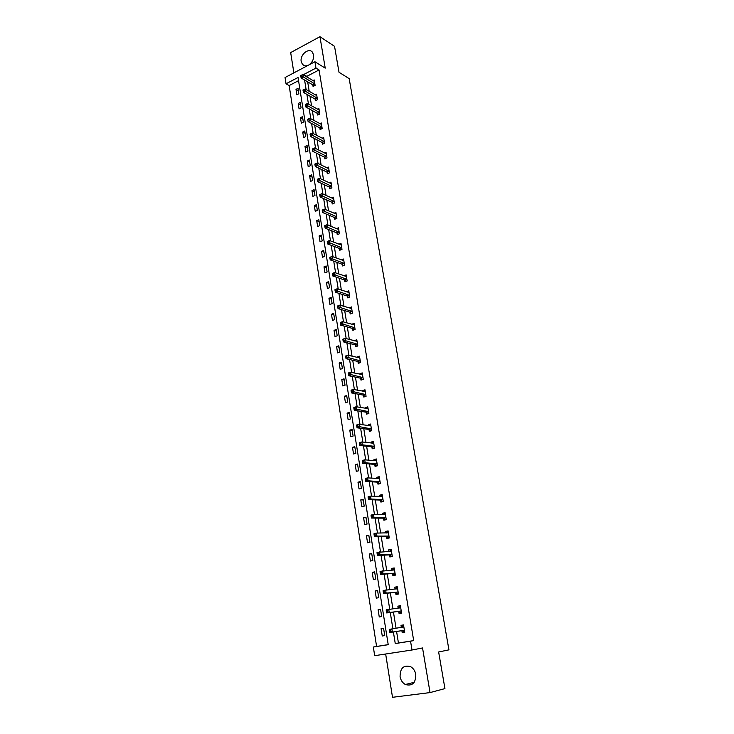 <?xml version="1.0" encoding="UTF-8"?>
<svg xmlns="http://www.w3.org/2000/svg" width="734" height="734" viewBox="0 0 734 734"><rect width="100%" height="100%" fill="white"/><g stroke="black" fill="none" stroke-linecap="round" stroke-linejoin="round"><path stroke-width="1.1" d="M308.757 65.005C312.317 62.528 313.932 59.179 313.611 54.949L312.39 52.16C308.711 47.315 299.784 54.876 301.197 61.573L302.463 64.427C303.977 66.023 305.904 66.299 308.252 65.271M415.884 675.096L415.371 673.096M400.085 676.629C400.764 680.262 402.516 682.886 405.324 684.501C412.297 686.382 415.783 683.033 415.793 674.473C415.114 670.931 413.416 668.344 410.701 666.729C403.663 664.72 400.131 668.023 400.085 676.629M298.545 80.667L289.15 85.566L286.031 83.786L285.058 77.529L314.932 61.739L315.987 68.088L303.702 74.519L303.812 75.18M385.662 654.012L392.507 697.3L430.041 692.584L444.932 688.593L438.638 651.985L448.942 649.856L349.173 78.639L338.998 72.244L334.548 46.343L319.951 36.7L290.673 52.582L293.875 72.868M396.571 631.423L398.443 643.012L413.682 640.608L410.545 641.177L412.003 650.003L374.679 655.682L373.34 647.03L388.222 644.691L298.041 77.492L286.031 83.786M289.15 85.566L376.588 646.452L373.34 647.03M376.588 646.452L388.213 644.626M384.726 635.589L383.561 628.24L381.093 628.653L382.258 635.993L384.726 635.589L382.258 635.993M381.708 616.542L380.551 609.275L378.111 609.706L379.258 616.973L381.708 616.542M378.716 597.687L377.579 590.485L375.147 590.953L376.285 598.146L378.716 597.687M375.762 579.025L374.624 571.887L372.221 572.382L373.34 579.502L375.762 579.025M372.826 560.537L371.707 553.473L369.312 553.986L370.422 561.042L372.826 560.537M369.927 542.233L368.817 535.242L366.44 535.774L367.541 542.756L369.927 542.233M367.055 524.104L365.963 517.186L363.596 517.745L364.688 524.654L367.055 524.104M364.211 506.157L363.128 499.304L360.779 499.882L361.853 506.726L364.211 506.157M361.394 488.376L360.321 481.587L357.981 482.192L359.054 488.972L361.394 488.376M358.605 470.778L357.541 464.044L355.219 464.677L356.284 471.393L358.605 470.778M355.843 453.337L354.788 446.676L352.485 447.327L353.531 453.979L355.843 453.337M353.109 436.069L352.063 429.463L349.769 430.133L350.806 436.73L353.109 436.069M350.393 418.958L349.356 412.425L347.081 413.114L348.118 419.637L350.393 418.958M347.705 402.012L346.687 395.534L344.42 396.25L345.439 402.718L347.705 402.012M345.044 385.222L344.035 378.808L341.787 379.542L342.796 385.946L345.044 385.222M342.411 368.596L341.402 362.238L339.172 362.991L340.172 369.34L342.411 368.596M339.805 352.118L338.805 345.824L336.585 346.586L337.576 352.88L339.805 352.118M337.218 335.796L336.227 329.557L334.025 330.346L335.007 336.576L337.218 335.796M334.649 319.62L333.676 313.436L331.484 314.244L332.456 320.419L334.649 319.62M332.117 303.601L331.144 297.472L328.96 298.298L329.933 304.408L332.117 303.601M329.594 287.719L328.639 281.654L326.474 282.489L327.428 288.554L329.594 287.719M327.107 271.984L326.153 265.974L323.997 266.827L324.951 272.837L327.107 271.984M324.63 256.395L323.685 250.432L321.547 251.303L322.492 257.258L324.63 256.395M322.18 240.945L321.244 235.036L319.125 235.926L320.052 241.825L322.18 240.945M319.758 225.632L318.831 219.778L316.721 220.677L317.638 226.531L319.758 225.632M317.354 210.447L316.437 204.648L314.336 205.575L315.244 211.364L317.354 210.447M314.969 195.409L314.06 189.656L311.968 190.592L312.877 196.345L314.969 195.409M312.611 180.5L311.702 174.802L309.629 175.756L310.528 181.445L312.611 180.5M310.262 165.719L309.372 160.076L307.307 161.04L308.197 166.682L310.262 165.719M307.941 151.076L307.06 145.479L305.005 146.461L305.885 152.048L307.941 151.076M305.647 136.552L304.766 131.001L302.72 132.001L303.601 137.542L305.647 136.552M303.362 122.165L302.491 116.66L300.463 117.669L301.325 123.165L303.362 122.165M301.096 107.889L300.234 102.439L298.224 103.457L299.077 108.907L301.096 107.889M298.857 93.75L298.004 88.337L295.995 89.374L296.848 94.778L298.857 93.75M413.682 640.608L319.042 69.969L306.784 76.364L306.895 77.015M307.674 81.832L309.216 91.365M309.987 96.145L311.555 105.834M312.326 110.586L313.923 120.44M314.684 125.156L316.299 135.175M317.06 139.845L318.703 150.039M319.455 154.681L321.134 165.04M321.877 169.637L323.584 180.179M324.318 184.739L326.052 195.455M326.786 199.969L328.548 210.86M329.272 215.337L331.062 226.421M331.777 230.852L333.603 242.119M334.309 246.505L336.163 257.964M336.869 262.313L338.75 273.956M339.447 278.259L341.365 290.095M342.053 294.352L343.998 306.39M344.677 310.592L346.659 322.841M347.329 326.997L349.338 339.438M350.008 343.549L352.054 356.201M352.715 360.256L354.788 373.12M355.439 377.129L357.559 390.213M358.192 394.158L360.348 407.462M360.972 411.361L363.165 424.876M363.78 428.72L366.009 442.464M366.624 446.254L368.881 460.227M369.486 463.952L371.78 478.164M372.377 481.834L374.707 496.276M375.294 499.882L377.671 514.571M378.249 518.112L380.662 533.049M381.221 536.526L383.68 551.711M384.231 555.133L386.726 570.566M387.268 573.915L389.809 589.613M390.341 592.889L392.919 608.853M393.442 612.064L396.066 628.286M401.883 630.735L402.204 632.736L404.737 632.323L403.517 624.9L400.993 625.322L401.324 627.313M398.745 611.523L399.067 613.505L401.581 613.074L400.379 605.715L397.874 606.165L398.195 608.147M395.644 592.512L395.965 594.476L398.461 594.008L397.259 586.732L394.773 587.2L395.085 589.09M392.571 573.685L392.892 575.63L395.36 575.135L394.186 567.933L391.717 568.428L392.002 570.199M389.534 555.042L389.846 556.968L392.305 556.455L391.13 549.316L388.681 549.839L388.956 551.5M386.515 536.591L386.827 538.499L389.268 537.958L388.112 530.893L385.68 531.444L385.928 532.985M386.24 519.461L385.497 519.635L386.267 519.644L385.121 512.644L382.708 513.222L382.937 514.644M386.267 519.644L383.845 520.204L383.533 518.314M380.588 500.221L380.891 502.093L383.304 501.505L382.166 494.578L379.762 495.175L379.973 496.496M377.661 482.311L377.964 484.156L380.359 483.55L379.23 476.687L376.845 477.311L377.047 478.513M374.762 464.567L375.065 466.393L377.441 465.769L376.331 458.97L373.955 459.612L374.138 460.713M371.899 446.997L372.193 448.804L374.56 448.153L373.459 441.428L371.101 442.088L371.257 443.088M369.055 429.592L369.349 431.39L371.698 430.711L370.606 424.05L368.266 424.729L368.413 425.628M366.248 412.352L366.532 414.132L368.872 413.435L367.789 406.838L365.459 407.544L365.587 408.333M363.458 395.277L363.752 397.048L366.064 396.323L364.991 389.791L362.679 390.516L362.798 391.213M360.697 378.368L360.981 380.12L363.284 379.377L362.229 372.9L359.926 373.652L360.027 374.248M357.963 361.614L358.247 363.348L360.541 362.587L359.486 356.173L357.201 356.944L357.284 357.449M355.256 345.026L355.54 346.742L357.816 345.962L356.77 339.603L354.568 340.805M352.577 328.584L352.852 330.282L355.109 329.483L354.082 323.189L351.88 324.318M349.916 312.299L350.191 313.978L352.439 313.161L351.412 306.931L349.219 307.977M347.283 296.16L347.558 297.83L349.788 296.995L348.778 290.811L346.576 291.802M344.677 280.177L344.943 281.828L347.164 280.975L346.164 274.855L343.962 275.764M342.09 264.332L342.356 265.965L344.558 265.102L343.567 259.038L341.402 259.9M339.53 248.633L339.796 250.257L341.989 249.376L340.998 243.358L338.943 244.202M336.989 233.082L337.255 234.687L339.429 233.788L338.457 227.834L336.502 228.65M334.475 217.668L334.741 219.264L336.897 218.347L335.933 212.438L334.071 213.236M331.988 202.391L332.245 203.969L334.392 203.034L333.438 197.189L331.658 197.969M329.511 187.262L329.768 188.822L331.906 187.867L330.961 182.069L329.254 182.839M327.07 172.251L327.318 173.802L329.447 172.839L328.502 167.095L326.878 167.838M324.639 157.388L324.896 158.92L327.006 157.938L326.07 152.25L324.511 152.975M322.235 142.644L322.483 144.167L324.584 143.176L323.657 137.533L322.162 138.249M319.85 128.037L320.097 129.551L322.189 128.542L321.272 122.945L319.831 123.651M317.492 113.559L317.73 115.055L319.813 114.027L318.895 108.485L317.51 109.173M315.152 99.209L315.391 100.686L317.455 99.65L316.556 94.154L315.216 94.833M312.822 84.979L313.069 86.447L315.115 85.392L314.225 79.942L312.932 80.612M314.932 61.739L325.226 68.143L319.951 36.7M319.042 69.969L315.987 68.088M430.041 692.584L422.545 647.957L412.003 650.003M393.387 631.937L395.259 643.58L410.545 641.177M304.582 80.015L306.124 89.576M306.895 94.374L308.464 104.1M309.225 108.871L310.821 118.761M311.583 123.486L313.198 133.551M313.959 138.24L315.602 148.47M316.354 153.122L318.024 163.526M318.767 168.141L320.464 178.72M321.208 183.298L322.932 194.051M323.666 198.584L325.428 209.52M326.144 214.016L327.933 225.136M328.658 229.595L330.474 240.899M331.181 245.312L333.034 256.808M333.731 261.176L335.612 272.864M336.31 277.186L338.227 289.068M338.906 293.343L340.851 305.427M341.539 309.656L343.512 321.942M344.182 326.125L346.191 338.622M346.861 342.741L348.907 355.449M349.558 359.522L351.641 372.45M352.283 376.469L354.403 389.607M355.036 393.571L357.183 406.93M357.816 410.847L359.999 424.426M360.623 428.289L362.844 442.088M363.458 445.896L365.716 459.934M366.321 463.677L368.615 477.953M369.202 481.632L371.542 496.147M372.12 499.771L374.496 514.525M375.074 518.085L377.487 533.086M378.047 536.591L380.506 551.84M381.056 555.271L383.552 570.786M384.093 574.153L386.625 589.916M387.157 593.219L389.736 609.257M390.259 612.477L392.883 628.781M398.443 643.012L395.259 643.58M306.784 76.364L303.702 74.519M404.737 632.323L402.204 632.736M403.526 624.928L400.993 625.322M383.561 628.276L381.093 628.653M380.57 609.404L378.111 609.706M400.397 605.853L397.874 606.165M377.615 590.714L375.147 590.953M397.305 586.961L394.773 587.2M374.679 572.208L372.221 572.382M394.241 568.263L391.717 568.428M371.771 553.886L369.312 553.986M391.204 549.748L388.681 549.839M368.899 535.737L366.44 535.774M388.203 531.416L385.68 531.444M366.055 517.764L363.596 517.745M385.222 513.259L382.708 513.222M363.229 499.964L360.779 499.882M382.276 495.285L379.762 495.175M360.44 482.339L357.981 482.192M379.359 477.476L376.845 477.311M357.669 464.879L355.219 464.677M376.478 459.851L373.955 459.612M354.935 447.593L352.485 447.327M373.615 442.391L371.101 442.088M352.219 430.463L349.769 430.133M370.78 425.096L368.266 424.729M349.531 413.49L347.081 413.114M367.973 407.966L365.459 407.544M346.861 396.681L344.42 396.25M365.193 390.993L362.679 390.516M344.228 380.029L341.787 379.542M362.44 374.193L359.926 373.652M341.613 363.532L339.172 362.991M359.706 357.541L357.201 356.944M339.025 347.191L336.585 346.586M357.008 341.044L354.504 340.392M336.456 330.997L334.025 330.346M354.329 324.703L351.825 323.997M333.915 314.95L331.484 314.244M351.678 308.509L349.173 307.748M331.392 299.05L328.96 298.298M348.907 292.527L346.549 291.655M328.896 283.287L326.474 282.489M346.329 276.534L343.952 275.709M326.419 267.681L323.997 266.827M323.969 252.202L321.547 251.303M321.538 236.871L319.125 235.926M319.134 221.668L316.721 220.677M316.739 206.603L314.336 205.575M314.372 191.675L311.968 190.592M312.033 176.876L309.629 175.756M309.702 162.205L307.307 161.04M307.399 147.662L305.005 146.461M305.115 133.249L302.72 132.001M302.848 118.954L300.463 117.669M300.61 104.788L298.224 103.457M298.38 90.732L295.995 89.374M404.406 630.313L401.773 630.671L404.636 631.699M401.14 627.487L403.627 625.533M389.396 630.322L389.598 631.579L390.616 631.414L390.415 630.148L389.396 630.322L389.332 629.368L403.847 626.9M390.415 630.148L391.883 628.937L392.387 632.093L389.837 632.515L401.773 630.671M404.306 630.258L392.387 632.093L390.616 631.414M389.598 631.579L389.837 632.515M401.498 612.56L400.718 612.661L401.489 612.523M398.158 608.183L400.489 606.422M386.267 610.743L386.469 611.991L387.479 611.807L387.277 610.56L386.267 610.743L386.203 609.835L400.7 607.697M387.277 610.56L388.745 609.376L389.24 612.505L386.708 612.945L398.388 611.404L400.718 612.661M401.25 611.083L389.24 612.505L387.479 611.807M386.469 611.991L386.708 612.945M398.388 593.604L397.608 593.687L398.378 593.54M395.176 589.09L397.388 587.494M383.166 591.365L383.368 592.595L384.377 592.411L384.176 591.173L383.166 591.365L383.111 590.494L397.589 588.686M384.176 591.173L385.634 590.017L386.13 593.109L383.607 593.586L395.287 592.384L397.608 593.687M398.131 592.044L386.13 593.109L384.377 592.411M383.368 592.595L383.607 593.586M395.314 574.832L394.534 574.896L395.296 574.74M392.222 570.19L394.323 568.758M380.102 572.181L380.295 573.41L381.295 573.208L381.102 571.979L380.102 572.181L380.056 571.355L394.497 569.868M381.102 571.979L382.552 570.85L383.047 573.915L380.542 574.41L392.222 573.548L394.534 574.896M395.048 573.19L383.047 573.915L381.295 573.208M380.295 573.41L380.542 574.41M392.268 556.253L391.488 556.289L392.25 556.133M389.295 551.482L391.277 550.206M377.065 553.197L377.258 554.409L378.249 554.198L378.056 552.986L377.065 553.197L377.028 552.418L391.451 551.243M378.056 552.986L379.506 551.885L379.992 554.913L377.505 555.436L389.176 554.904L391.488 556.289M391.984 554.528L379.992 554.913L378.249 554.198M377.258 554.409L377.505 555.436M389.259 537.857L388.479 537.875L389.231 537.71M386.405 532.976L388.268 531.838M374.056 534.398L374.248 535.6L375.239 535.38L375.046 534.178L374.056 534.398L374.028 533.655L376.487 533.104L388.424 532.792M375.046 534.178L376.487 533.104L376.973 536.095L374.505 536.655L386.167 536.444L388.479 537.875M388.956 536.049L376.973 536.095L375.239 535.38M374.248 535.6L374.505 536.655M383.543 514.653L385.286 513.653M371.083 515.8L371.276 516.984L372.257 516.754L372.065 515.562L371.083 515.8L371.055 515.094L373.505 514.516L385.433 514.534M372.065 515.562L373.505 514.516L373.982 517.479L371.532 518.057L383.185 518.158L385.497 519.635M385.965 517.754L373.982 517.479L372.257 516.754M371.276 516.984L371.532 518.057M380.717 496.523L382.341 495.643M368.138 497.377L368.33 498.551L369.303 498.313L369.11 497.138L368.138 497.377L368.119 496.707L370.542 496.111L382.469 496.441M369.11 497.138L370.542 496.111L371.019 499.047L368.587 499.643L380.23 500.065L382.542 501.579M382.992 499.634L371.019 499.047L369.303 498.313M368.33 498.551L368.587 499.643M379.762 483.697L380.35 483.504M377.909 478.577L379.414 477.806M365.22 479.137L365.404 480.302L366.376 480.054L366.193 478.889L365.22 479.137L365.202 478.513L367.615 477.88L379.533 478.54M366.193 478.889L367.615 477.88L368.083 480.788L365.67 481.412L377.313 482.137L379.616 483.688M380.056 481.697L368.083 480.788L366.376 480.054M365.404 480.302L365.67 481.412M375.138 460.805L376.524 460.145M362.33 461.08L362.523 462.236L363.477 461.97L363.293 460.824L362.33 461.08L362.321 460.493L364.725 459.842L376.634 460.805M363.293 460.824L364.725 459.842L365.183 462.723L362.779 463.365L374.413 464.383L376.689 465.962M377.138 463.934L365.183 462.723L363.477 461.97M362.523 462.236L362.779 463.365M372.386 443.217L373.652 442.648M359.476 443.198L359.66 444.345L360.614 444.07L360.431 442.932L359.476 443.198L359.467 442.648L361.853 441.978L373.753 443.235M360.431 442.932L361.853 441.978L362.312 444.822L359.926 445.492L371.551 446.804L373.753 448.373M374.257 446.336L362.312 444.822L360.614 444.07M359.66 444.345L359.926 445.492M369.67 425.812L370.817 425.325M356.641 425.5L356.825 426.628L357.77 426.353L357.586 425.215L356.641 425.5L356.641 424.977L359.009 424.28L370.899 425.839M357.586 425.215L359.009 424.28L359.467 427.105L357.091 427.803L368.707 429.399L370.853 430.959M371.404 428.913L357.77 426.353M356.825 426.628L357.091 427.803M366.972 408.572L368 408.168M353.843 407.966L354.017 409.086L354.962 408.801L354.779 407.682L353.843 407.966L353.843 407.48L356.192 406.764L368.083 408.618M354.779 407.682L356.192 406.764L356.641 409.563L354.293 410.278L365.899 412.159L367.982 413.701M368.578 411.655L354.962 408.801M354.017 409.086L354.293 410.278M364.312 391.506L365.22 391.167M351.063 390.607L351.237 391.708L352.173 391.415L351.999 390.304L351.072 390.158L353.412 389.415L365.284 391.552M351.999 390.304L353.412 389.415L353.852 392.185L351.513 392.919L363.11 395.076L365.137 396.617M365.78 394.562L352.173 391.415M351.237 391.708L351.513 392.919M361.669 374.606L362.458 374.331M348.311 373.404L348.485 374.505L349.421 374.202L349.246 373.101L348.329 372.991L350.65 372.23L362.513 374.643M349.246 373.101L350.65 372.23L351.091 374.973L348.769 375.735L360.348 378.157L362.321 379.689M363 377.625L349.421 374.202M348.485 374.505L348.769 375.735M359.064 357.871L359.724 357.651M345.595 356.375L345.76 357.467L346.687 357.155L346.512 356.063L345.613 355.999L347.916 355.219L359.77 357.908M346.512 356.063L347.916 355.219L348.347 357.935L346.044 358.706L357.623 361.403L359.541 362.917M360.256 360.853L346.687 357.155M345.76 357.467L346.044 358.706M356.504 341.31L357.018 341.127M342.897 339.512L343.062 340.585L343.98 340.264L343.806 339.191L342.916 339.163L345.209 338.365L357.054 341.319M343.806 339.191L345.209 338.365L345.641 341.053L343.347 341.851L354.907 344.796L356.788 346.31M357.531 344.246L343.98 340.264M343.062 340.585L343.347 341.851M340.218 322.804L340.392 323.868L341.301 323.538L341.136 322.474L340.255 322.483L342.53 321.666L354.357 324.887M341.136 322.474L342.53 321.666L342.952 324.327L340.677 325.144L352.228 328.355L354.063 329.86M354.834 327.786L341.301 323.538M340.392 323.868L340.677 325.144M337.576 306.252L337.741 307.307L338.649 306.977L338.484 305.922L337.612 305.968L339.87 305.133L351.678 308.546M338.484 305.922L339.87 305.133L340.292 307.766L338.035 308.601L349.577 312.06L351.357 313.556M352.164 311.482L338.649 306.977M337.741 307.307L338.035 308.601M334.952 289.866L335.117 290.912L336.025 290.563L335.851 289.517L334.988 289.609L337.236 288.746L349.045 292.481M335.851 289.517L337.236 288.746L337.658 291.361L335.41 292.215L346.943 295.921L348.687 297.408M349.512 295.325L336.025 290.563M335.117 290.912L335.41 292.215M332.355 273.626L332.52 274.663L333.419 274.305L333.254 273.268L332.401 273.397L334.631 272.525L346.43 276.498M333.254 273.268L334.631 272.525L335.053 275.112L332.814 275.984L344.329 279.929L346.035 281.406M346.888 279.324L333.419 274.305M332.52 274.663L332.814 275.984M329.786 257.533L329.951 258.561L330.832 258.203L330.676 257.175L329.832 257.34L332.052 256.441L343.833 260.671M330.676 257.175L332.052 256.441L332.465 259.01L330.245 259.9L341.75 264.084L343.42 265.552M344.292 263.46L330.832 258.203M329.951 258.561L330.245 259.9M327.236 241.596L327.401 242.615L328.281 242.248L328.116 241.229L327.291 241.431L329.493 240.523L341.264 244.982M328.116 241.229L329.493 240.523L329.896 243.064L327.694 243.972L339.191 248.376L340.824 249.844M341.723 247.753L328.281 242.248M327.401 242.615L327.694 243.972M324.712 225.806L324.868 226.815L325.749 226.439L325.584 225.43L324.767 225.668L326.96 224.742L338.723 229.439M325.584 225.43L326.96 224.742L327.364 227.256L325.171 228.182L336.649 232.825L338.255 234.274M339.172 232.173L325.749 226.439M324.868 226.815L325.171 228.182M322.208 210.153L322.364 211.153L323.235 210.777L323.079 209.777L322.263 210.052L324.446 209.107L336.19 214.034M323.079 209.777L324.446 209.107L324.85 211.603L322.666 212.539L334.135 217.402L335.704 218.851M336.64 216.75L323.235 210.777M322.364 211.153L322.666 212.539M319.73 194.657L319.886 195.648L320.758 195.262L320.593 194.271L319.73 194.657L321.96 193.611L333.695 198.767M320.593 194.271L321.96 193.611L322.354 196.088L320.189 197.042L331.64 202.125L333.181 203.566M334.135 201.455L320.758 195.262M319.886 195.648L320.189 197.042M317.272 179.298L317.427 180.27L318.29 179.885L318.134 178.903L317.272 179.298L319.492 178.261L331.217 183.638M318.134 178.903L319.492 178.261L319.886 180.711L317.73 181.683L329.171 186.977L330.685 188.418M331.649 186.308L318.29 179.885M317.427 180.27L317.73 181.683M329.19 171.288L317.437 165.48L317.051 163.049L328.759 168.637M328.208 173.398L326.722 171.976L315.299 166.471L317.437 165.48L315.849 164.645L315.693 163.673L314.84 164.067L314.996 165.04L315.849 164.645M314.996 165.04L315.299 166.471M317.051 163.049L315.693 163.673M326.749 156.406L315.014 150.378L314.629 147.974L326.318 153.782M325.758 158.516L324.3 157.104L312.886 151.387L315.014 150.378L313.427 149.543L313.28 148.58L312.427 148.984L312.583 149.947L313.427 149.543M312.583 149.947L312.886 151.387M314.629 147.974L313.28 148.58M324.336 141.653L312.611 135.423L312.225 133.037L323.905 139.047M323.327 143.772L321.896 142.359L310.491 136.441L312.611 135.423L311.032 134.579L310.877 133.625L310.032 134.038L310.188 134.992L311.032 134.579M310.188 134.992L310.491 136.441M312.225 133.037L310.877 133.625M321.942 127.028L310.225 120.596L309.849 118.229L321.52 124.45M320.923 129.156L319.51 127.744L308.124 121.633L310.225 120.596L308.656 119.752L308.509 118.807L307.665 119.22L307.821 120.165L308.656 119.752M307.821 120.165L308.124 121.633M309.849 118.229L308.509 118.807M319.565 112.531L307.867 105.898L307.491 103.558L319.143 109.981M318.538 114.66L317.152 113.265L305.775 106.953L307.867 105.898L306.307 105.054L306.151 104.118L305.316 104.54L305.463 105.476L306.307 105.054M305.463 105.476L305.775 106.953M307.491 103.558L306.151 104.118M317.207 98.163L305.527 91.337L305.161 89.016L316.794 95.631M316.171 100.301L314.813 98.906L303.454 92.401L305.527 91.337L303.968 90.484L303.821 89.557L302.986 89.988L303.142 90.915L303.968 90.484M303.142 90.915L303.454 92.401M305.161 89.016L303.821 89.557M314.877 83.924L303.215 76.905L302.839 74.602L314.464 81.41M313.822 86.061L312.491 84.667L301.142 77.987L303.215 76.905L301.656 76.052L301.509 75.125L300.683 75.565L300.83 76.483L301.656 76.052M300.83 76.483L301.142 77.987M302.839 74.602L301.509 75.125M404.049 630.212L401.526 630.625M403.764 626.983L401.241 627.405M401.149 611.018L398.645 611.468M400.902 610.963L398.388 611.404M400.617 607.78L398.856 608.091M398.03 591.98L395.543 592.448M397.782 591.916L395.287 592.384M397.507 588.769L396.534 588.952M394.938 573.126L392.47 573.621M394.69 573.052L392.222 573.548M394.424 569.951L393.754 570.079M391.883 554.464L389.424 554.977M391.635 554.381L389.176 554.904M391.369 551.317L390.864 551.418M388.855 535.976L386.414 536.526M388.607 535.903L386.167 536.444M385.855 517.681L383.432 518.25M385.607 517.598L383.185 518.158M382.891 499.56L380.478 500.157M382.643 499.469L380.23 500.065M379.946 481.623L377.56 482.238M379.698 481.522L377.313 482.137M377.037 463.851L374.661 464.494M376.79 463.75L374.413 464.383M374.156 446.263L371.799 446.914M373.909 446.153L371.551 446.804M371.303 428.83L368.954 429.509M371.055 428.72L368.707 429.399M368.477 411.572L366.147 412.269M368.229 411.453L365.899 412.159M365.67 394.479L363.358 395.195M365.431 394.36L363.11 395.076M362.899 377.542L360.596 378.285M362.651 377.414L360.348 378.157M360.155 360.77L357.862 361.532M359.908 360.642L357.623 361.403M357.43 344.154L355.155 344.934M357.183 344.017L354.907 344.796M354.733 327.694L352.476 328.493M354.485 327.557L352.228 328.355M352.063 311.39L349.815 312.207M351.815 311.244L349.577 312.06M349.412 295.233L347.182 296.068M349.173 295.086L346.943 295.921M346.787 279.232L344.576 280.085M346.549 279.076L344.329 279.929M344.191 263.368L341.989 264.24M343.952 263.212L341.75 264.084M341.622 247.652L339.429 248.542M341.374 247.496L339.191 248.376M339.071 232.082L336.897 232.99M338.824 231.916L336.649 232.825M336.539 216.649L334.374 217.576M336.3 216.484L334.135 217.402M334.034 201.364L331.887 202.3M333.796 201.189L331.64 202.125M331.548 186.207L329.419 187.161M331.309 186.032L329.171 186.977M329.089 171.187L326.969 172.151M328.85 171.004L326.722 171.976M326.648 156.305L324.538 157.287M326.41 156.113L324.3 157.104M324.235 141.543L322.134 142.543M323.997 141.359L321.896 142.359M321.841 126.927L319.749 127.936M321.602 126.734L319.51 127.744M319.464 112.43L317.391 113.458M319.226 112.238L317.152 113.265M317.106 98.062L315.051 99.099M316.868 97.861L314.813 98.906M314.776 83.814L312.73 84.869M314.537 83.612L312.491 84.667M302.463 64.427L304.656 65.766M405.324 684.501L414.205 682.326"/></g></svg>
